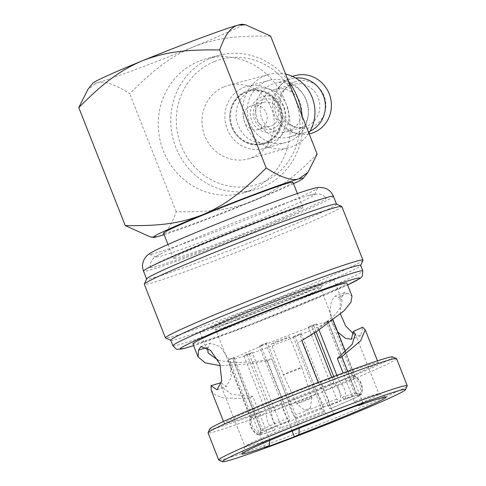 <?xml version="1.0" encoding="UTF-8"?>
<svg xmlns="http://www.w3.org/2000/svg" width="486" height="486" viewBox="0 0 486 486"><rect width="100%" height="100%" fill="white"/><g stroke="black" fill="none" stroke-linecap="round" stroke-linejoin="round"><path stroke-width="0.36" stroke-dasharray="2.43 1.82" d="M259.967 129.045A12.442 11.755 -105.2 0 0 266.547 113.694A12.442 11.755 -105.2 0 0 252.143 105.468A12.442 11.755 -105.2 0 0 250.849 105.905A12.442 11.755 -105.2 0 0 244.276 121.251A12.442 11.755 -105.2 0 0 258.674 129.483A12.442 11.755 -105.2 0 0 259.967 129.045M271.382 125.941A12.442 11.755 -105.2 0 0 277.962 110.589A12.442 11.755 -105.2 0 0 263.558 102.358A12.442 11.755 -105.2 0 0 262.264 102.801A12.442 11.755 -105.2 0 0 255.685 118.147A12.442 11.755 -105.2 0 0 270.088 126.378A12.442 11.755 -105.2 0 0 271.382 125.941M262.118 99.824A15.37 14.525 -105.2 0 0 254.3 119.623A15.37 14.525 -105.2 0 0 273.381 128.407A15.37 14.525 -105.2 0 0 281.2 108.615A15.37 14.525 -105.2 0 0 262.118 99.824M274.45 131.129A18.298 17.289 -105.2 0 0 283.763 107.564A18.298 17.289 -105.2 0 0 261.049 97.103A18.298 17.289 -105.2 0 0 251.736 120.668A18.298 17.289 -105.2 0 0 274.45 131.129M269.839 142.374A27.817 26.28 74.8 0 0 272.725 141.396A27.817 26.28 -105.2 0 0 287.426 107.09A27.817 26.28 -105.2 0 0 255.235 88.695A27.817 26.28 -105.2 0 0 252.349 89.673A27.817 26.28 74.8 0 0 237.642 123.979A27.817 26.28 74.8 0 0 269.839 142.374L263.473 144.105A27.817 26.28 74.8 0 1 231.281 125.71A27.817 26.28 74.8 0 1 245.983 91.404A27.817 26.28 -105.2 0 1 248.875 90.426A27.817 26.28 -105.2 0 1 281.066 108.821A27.817 26.28 -105.2 0 1 266.358 143.127A27.817 26.28 74.8 0 1 263.473 144.105M263.284 143.4A27.082 25.588 74.8 0 0 266.091 142.447A27.082 25.588 -105.2 0 0 280.41 109.046A27.082 25.588 -105.2 0 0 249.063 91.131A27.082 25.588 -105.2 0 0 246.256 92.085A27.082 25.588 74.8 0 0 231.937 125.485A27.082 25.588 74.8 0 0 263.284 143.4L262.519 143.607A27.082 25.588 -105.2 0 0 265.326 142.653A27.082 25.588 -105.2 0 0 279.644 109.253A27.082 25.588 -105.2 0 0 248.297 91.338A27.082 25.588 -105.2 0 0 245.491 92.291A27.082 25.588 -105.2 0 0 231.172 125.692A27.082 25.588 -105.2 0 0 262.519 143.607M267.203 147.422A32.21 30.43 74.8 0 1 263.862 148.552A32.21 30.43 74.8 0 1 226.585 127.247A32.21 30.43 74.8 0 1 243.614 87.529A32.21 30.43 74.8 0 1 246.955 86.393A32.21 30.43 74.8 0 1 284.231 107.698A32.21 30.43 74.8 0 1 267.203 147.422M289.607 141.323A32.21 30.43 74.8 0 1 286.266 142.459A32.21 30.43 74.8 0 1 248.99 121.154A32.21 30.43 74.8 0 1 266.018 81.435A32.21 30.43 -105.2 0 1 269.359 80.299A32.21 30.43 -105.2 0 1 306.636 101.604A32.21 30.43 -105.2 0 1 289.607 141.323M272.968 90.092A21.961 20.746 74.8 0 1 275.246 89.321A21.961 20.746 74.8 0 1 300.658 103.846A21.961 20.746 74.8 0 1 289.049 130.928A21.961 20.746 74.8 0 1 286.77 131.7A21.961 20.746 74.8 0 1 261.359 117.175A21.961 20.746 74.8 0 1 272.968 90.092M290.956 85.196A21.961 20.746 74.8 0 1 293.24 84.424A21.961 20.746 74.8 0 1 318.652 98.95A21.961 20.746 74.8 0 1 307.043 126.032A21.961 20.746 74.8 0 1 304.765 126.803A21.961 20.746 74.8 0 1 293.793 126.633A21.961 20.746 74.8 0 1 283.86 90.135A21.961 20.746 74.8 0 1 290.956 85.196M294.097 82.085A24.154 22.824 74.8 0 1 324.083 95.894A24.154 22.824 74.8 0 1 311.787 127.004A24.154 22.824 74.8 0 1 297.207 127.666A24.154 22.824 74.8 0 1 286.29 87.516A24.154 22.824 74.8 0 1 294.097 82.085M309.175 133.899A30.011 28.352 74.8 0 1 295.822 133.267A30.011 28.352 74.8 0 1 282.251 83.385A30.011 28.352 74.8 0 1 291.946 76.642A30.011 28.352 -105.2 0 1 292.517 76.417M310.08 131.092A27.817 26.28 74.8 0 1 309.187 131.481A27.817 26.28 74.8 0 1 306.302 132.459A27.817 26.28 74.8 0 1 292.402 132.241A27.817 26.28 74.8 0 1 279.827 86.004A27.817 26.28 74.8 0 1 288.812 79.753A27.817 26.28 74.8 0 1 291.703 78.775A27.817 26.28 74.8 0 1 295.646 78.039M274.803 83.373A27.817 26.28 -105.2 0 1 306.994 101.768A27.817 26.28 -105.2 0 1 292.293 136.074A27.817 26.28 74.8 0 1 289.407 137.052A27.817 26.28 74.8 0 1 257.209 118.657A27.817 26.28 74.8 0 1 271.917 84.351A27.817 26.28 -105.2 0 1 274.803 83.373L291.703 78.775M308.859 133.103A38.066 35.964 74.8 0 1 292.803 146.486A38.066 35.964 74.8 0 1 288.854 147.823A38.066 35.964 74.8 0 1 244.798 122.648A38.066 35.964 74.8 0 1 264.925 75.701A38.066 35.964 74.8 0 1 268.873 74.364A38.066 35.964 74.8 0 1 285.598 74.054M224.174 86.787A38.066 35.964 74.8 0 1 228.122 85.445A38.066 35.964 74.8 0 1 272.178 110.626A38.066 35.964 74.8 0 1 252.058 157.567A38.066 35.964 74.8 0 1 248.103 158.91A38.066 35.964 74.8 0 1 204.053 133.729A38.066 35.964 74.8 0 1 224.174 86.787M214.253 61.607A65.148 61.552 -105.2 0 0 181.102 145.502A65.148 61.552 -105.2 0 0 261.972 182.748A65.148 61.552 -105.2 0 0 295.13 98.852A65.148 61.552 -105.2 0 0 214.253 61.607M288.32 80.955A69.541 65.701 -105.2 0 0 218.475 55.453A69.541 65.701 -105.2 0 0 211.258 57.901A69.541 65.701 -105.2 0 0 174.492 143.662A69.541 65.701 -105.2 0 0 254.98 189.662A69.541 65.701 -105.2 0 0 262.197 187.213A69.541 65.701 -105.2 0 0 302.225 116.257M198.756 61.297A69.541 65.701 -105.2 0 0 161.99 147.064A69.541 65.701 -105.2 0 0 242.478 193.057A69.541 65.701 -105.2 0 0 249.695 190.609A69.541 65.701 -105.2 0 0 286.454 104.848A69.541 65.701 -105.2 0 0 205.973 58.855A69.541 65.701 -105.2 0 0 198.756 61.297M150.217 236.889L157.78 236.573C165.149 234.635 171.291 226.355 176.193 211.744C211.076 212.242 230.996 209.648 253.716 200.821C276.498 191.059 292.906 178.392 317.127 154.092M270.641 36.086C235.716 35.587 215.827 38.194 193.124 47.008C170.386 56.753 154.007 69.364 129.713 93.737C115.121 84.278 104.283 80.621 97.188 82.76L87.936 89.333M176.193 211.744L129.713 93.737M164.11 234.665A80.524 3.056 158.5 0 0 253.716 200.821A80.524 3.056 158.5 0 0 293.514 183.696M242.338 24.3A80.524 3.056 -21.5 0 1 193.124 47.008A80.524 3.056 -21.5 0 1 97.188 82.76A80.524 3.056 -21.5 0 1 92.826 83.197M292.949 182.262A69.541 2.637 -21.5 0 1 239.884 205.961A69.541 2.637 -21.5 0 1 167.391 232.642A69.541 2.637 -21.5 0 1 163.545 233.237M299.012 208.008A69.541 2.637 -21.5 0 1 302.857 207.419A69.541 2.637 -21.5 0 1 249.798 231.117A69.541 2.637 -21.5 0 1 177.299 257.799A69.541 2.637 -21.5 0 1 173.453 258.394A69.541 2.637 -21.5 0 1 226.512 234.695A69.541 2.637 -21.5 0 1 299.012 208.008M200.767 251.098A94.612 3.59 -21.5 0 1 150.119 267.543A94.612 3.59 -21.5 0 1 275.544 214.709A94.612 3.59 -21.5 0 1 326.167 198.197A94.612 3.59 -21.5 0 1 200.767 251.098M308.877 195.421A85.378 3.238 158.5 0 1 314.728 194.515A85.378 3.238 158.5 0 1 201.569 242.089A85.378 3.238 -21.5 0 1 155.97 257.051A85.378 3.238 -21.5 0 1 160.872 253.722A85.378 3.238 -21.5 0 1 269.044 209.247A85.378 3.238 158.5 0 1 308.877 195.421L317.911 193.859C318.585 193.871 322.467 193.908 326.167 198.197M155.97 257.051L149.53 254.257A90.347 3.426 -21.5 0 0 197.784 238.426A90.347 3.426 158.5 0 0 317.534 188.082A90.347 3.426 158.5 0 0 314.478 188.21M149.53 254.257A90.347 3.426 -21.5 0 1 151.857 252.27M336.433 204.084A102.078 3.876 -21.5 0 1 336.555 204.193A102.078 3.876 -21.5 0 1 201.247 261.237A102.078 3.876 -21.5 0 1 146.608 279.013A102.078 3.876 -21.5 0 1 146.62 278.849M341.828 206.483A106.142 4.028 -21.5 0 1 332.491 212.054A106.142 4.028 -21.5 0 1 201.125 265.793A106.142 4.028 -21.5 0 1 144.312 284.286M362.939 260.289A106.142 4.028 -21.5 0 1 353.62 265.69A106.142 4.028 -21.5 0 1 222.254 319.43A106.142 4.028 -21.5 0 1 165.568 338.037M170.714 340.212A102.078 3.876 158.5 0 0 170.835 340.322A102.078 3.876 158.5 0 0 225.352 322.431A102.078 3.876 158.5 0 0 351.682 270.751A102.078 3.876 158.5 0 0 360.648 265.55A102.078 3.876 158.5 0 0 360.661 265.386M192.924 343.839A82.742 3.141 -21.5 0 0 237.217 329.429A82.742 3.141 158.5 0 0 346.895 283.192M284 403.101A82.742 3.141 158.5 0 0 378.217 362.714A82.742 3.141 158.5 0 0 347.915 371.997L318.47 382.974A82.742 3.141 -21.5 0 0 224.253 423.361A82.742 3.141 -21.5 0 0 254.549 414.078L284 403.101L267.288 360.679L250.733 363.753L220.431 365.666M340.473 314.108L340.2 299.783L344.495 292.572L347.581 293.143L352.022 296.223M353.601 333.955L360.733 335.729L362.678 327.206M347.648 371.322L347.915 371.997M341.482 411.387A71.958 2.728 158.5 0 0 378.94 393.976A71.958 2.728 158.5 0 0 378.855 393.903A71.958 2.728 158.5 0 0 354.3 401.436L343.098 373.005M363.145 403.313L350.345 370.812M354.3 401.436L358.607 405.524M238.413 319.588A71.958 2.728 158.5 0 0 333.797 279.377A71.958 2.728 158.5 0 0 295.281 291.91A71.958 2.728 158.5 0 0 199.904 332.12A71.958 2.728 158.5 0 0 238.413 319.588M337.825 332.132L331.962 322.121L329.879 310.584L331.513 300.731L335.133 296.096L338.699 297.153L341.992 300.178L341.324 306.168L335.662 314.296L311.866 334.003L297.523 343.043L324.848 412.414A71.958 2.728 158.5 0 0 245.053 446.61A71.958 2.728 158.5 0 0 245.041 446.725A71.958 2.728 158.5 0 0 269.687 439.265L252.763 396.297L231.713 394.353L221.446 386.807L220.905 382.695M218.317 360.399L234.295 362.726L254.998 361.675L271.808 358.911L299.133 428.288A71.958 2.728 158.5 0 0 300.081 427.923M325.869 417.766A71.958 2.728 158.5 0 0 329.921 416.125M319.059 284.389A59.663 2.266 -21.5 0 1 322.352 283.982A59.663 2.266 -21.5 0 1 275.799 304.631A59.663 2.266 -21.5 0 1 214.636 327.108A59.663 2.266 -21.5 0 1 211.41 327.679A59.663 2.266 -21.5 0 1 255.83 307.699A59.663 2.266 -21.5 0 1 319.059 284.389M221.252 383.211L226.476 386.255L231.287 377.258L229.708 360.399L220.103 346.633L210.238 343.098L207.741 348.231M206.696 347.642L207.978 347.29M267.288 360.679L271.808 358.911M292.147 431.131L281.57 404.285M392.652 356.876A98.385 3.736 -21.5 0 1 384.116 362.149A98.385 3.736 -21.5 0 1 280.288 405.178A98.385 3.736 -21.5 0 1 209.709 428.938M396.57 358.632A101.313 3.845 -21.5 0 1 387.652 363.947A101.313 3.845 -21.5 0 1 282.488 407.59A101.313 3.845 -21.5 0 1 208.044 432.892M218.822 460.054A101.313 3.845 158.5 0 0 294.899 433.974A101.313 3.845 158.5 0 0 398.313 391.005A101.313 3.845 158.5 0 0 407.207 385.848M333.694 414.291L320.894 381.789M318.245 382.403L318.47 382.974M298.665 342.363L297.523 343.043M329.162 416.496L324.848 412.414M211.282 390.434L215.341 394.954L223.232 397.919L248.51 398.739L254.549 414.078M347.581 293.143L338.699 297.153M252.763 396.297L248.51 398.739M264.925 447.758L252.125 415.257M269.687 439.265L269.639 440.504M336.877 375.326L339.113 381.006A56.364 2.138 158.5 0 1 352.101 376.772A56.364 2.138 -21.5 0 1 355.175 376.243C361.681 380.793 363.735 386.85 361.323 394.413A55.44 2.102 158.5 0 1 361.019 394.735C363.34 387.287 361.305 381.279 354.895 376.711L332.375 319.539A56.364 2.138 -21.5 0 1 331.179 320.304L353.699 377.476A56.364 2.138 -21.5 0 1 323.767 390.805L301.247 333.633A56.364 2.138 -21.5 0 1 294.844 336.251L317.364 393.423A56.364 2.138 -21.5 0 1 271.644 411.041L249.124 353.875A56.364 2.138 -21.5 0 1 243.917 355.728L266.437 412.9C266.225 420.171 268.734 425.991 273.964 430.347A55.44 2.102 158.5 0 1 258.224 435.025A55.44 2.102 158.5 0 1 258.473 434.563C251.669 430.632 249.063 424.843 250.655 417.195A56.364 2.138 158.5 0 0 250.333 417.541A56.364 2.138 158.5 0 0 250.333 417.608L215.614 329.472A56.364 2.138 158.5 0 1 258.625 310.262A56.364 2.138 158.5 0 1 317.382 288.635A56.364 2.138 -21.5 0 1 320.499 288.155A56.364 2.138 -21.5 0 1 320.493 288.247A56.364 2.138 -21.5 0 1 276.51 307.76A56.364 2.138 -21.5 0 1 218.73 328.992A56.364 2.138 158.5 0 1 215.681 329.532L211.41 327.679M251.851 416.429C250.26 424.078 252.866 429.867 259.67 433.798A55.44 2.102 158.5 0 1 289.049 420.718C285.227 415.457 282.809 409.583 281.783 403.101A56.364 2.138 158.5 0 0 251.851 416.429L229.331 359.257A56.364 2.138 -21.5 0 0 228.134 360.023L232.837 358.212L261.255 430.353L259.639 434.113L258.473 434.563M281.783 403.101L259.263 345.929A56.364 2.138 -21.5 0 1 265.672 343.31L288.186 400.482C289.213 406.964 291.636 412.839 295.452 418.094L295.853 417.984L295.713 415.014L267.561 343.547A51.243 1.944 158.5 0 0 261.158 346.172L289.304 417.632L289.449 420.609L289.049 420.718M295.452 418.094A55.44 2.102 158.5 0 1 340.315 400.804C341.069 393.788 338.93 387.804 333.906 382.859A56.364 2.138 158.5 0 0 288.186 400.482M333.906 382.859L331.701 377.27M314.296 333.08L311.386 325.693A56.364 2.138 -21.5 0 1 316.593 323.834L319.041 330.055M250.333 417.608A56.364 2.138 158.5 0 0 253.449 417.134A56.364 2.138 -21.5 0 0 266.437 412.9M250.655 417.195L228.134 360.023M229.331 359.257L234.039 357.447A51.243 1.944 158.5 0 0 232.837 358.212M234.039 357.447L234.307 358.127A51.243 1.944 158.5 0 0 233.104 358.893A51.243 1.944 158.5 0 0 232.849 359.245A51.243 1.944 158.5 0 0 247.265 355.041L275.416 426.501A51.243 1.944 -21.5 0 1 261 430.705A51.243 1.944 -21.5 0 1 261.006 430.62A51.243 1.944 -21.5 0 1 261.255 430.353M259.67 433.798L260.836 433.348L262.452 429.588L234.307 358.127A51.243 1.944 -21.5 0 1 261.158 346.172L260.885 345.491L259.263 345.929M260.885 345.491A51.243 1.944 158.5 0 1 267.294 342.867L267.561 343.547A51.243 1.944 -21.5 0 1 308.574 327.74L336.719 399.206L339.556 401.144L340.315 400.804M267.294 342.867L265.672 343.31M308.306 327.06L308.574 327.74A51.243 1.944 158.5 0 1 313.78 325.887L313.513 325.207A51.243 1.944 158.5 0 0 308.306 327.06L311.386 325.693M313.513 325.207L316.593 323.834M339.113 381.006C344.137 385.951 346.275 391.929 345.528 398.945L344.762 399.285L341.931 397.348L333.724 376.51M316.155 331.908L313.78 325.887A51.243 1.944 158.5 0 1 328.202 321.683A51.243 1.944 158.5 0 1 327.941 322.036L356.092 393.496L359.853 395.185L361.019 394.735M355.175 376.243A56.364 2.138 -21.5 0 1 355.217 376.292A56.364 2.138 -21.5 0 1 354.895 376.711M361.323 394.413A55.44 2.102 158.5 0 0 345.528 398.945M344.762 399.285A54.171 2.053 -21.5 0 1 360.083 394.735A54.171 2.053 -21.5 0 1 359.853 395.185M332.375 319.539L327.673 321.355L327.941 322.036A51.243 1.944 -21.5 0 1 326.744 322.801A51.243 1.944 -21.5 0 1 299.892 334.757A51.243 1.944 -21.5 0 1 293.483 337.375A51.243 1.944 -21.5 0 1 252.477 353.182A51.243 1.944 -21.5 0 1 247.265 355.041L246.997 354.361A51.243 1.944 158.5 0 0 252.21 352.502L280.622 424.643L279.936 428.154L279.171 428.488C273.946 424.132 271.437 418.318 271.644 411.041M327.673 321.355A51.243 1.944 158.5 0 1 326.477 322.121L354.889 394.261A51.243 1.944 158.5 0 1 328.044 406.217L330.043 408.69L330.444 408.58C329.781 402.463 327.558 396.533 323.767 390.805M326.477 322.121L331.179 320.304M277.397 341.312A9.884 0.377 158.5 0 0 271.328 344.082A9.884 0.377 158.5 0 0 283.648 339.611A9.884 0.377 158.5 0 0 289.717 336.841A9.884 0.377 158.5 0 0 277.397 341.312M249.124 353.875L252.21 352.502M246.997 354.361L243.917 355.728M317.364 393.423C321.149 399.158 323.372 405.081 324.041 411.199L323.633 411.308L321.635 408.835L293.216 336.695L294.844 336.251M321.635 408.835A51.243 1.944 -21.5 0 1 280.622 424.643M293.216 336.695A51.243 1.944 158.5 0 0 299.625 334.076L328.044 406.217M301.247 333.633L299.625 334.076M353.699 377.476C360.102 382.045 362.143 388.053 359.822 395.501L358.656 395.95L354.889 394.261M359.822 395.501A55.44 2.102 -21.5 0 1 330.444 408.58M358.656 395.95A54.171 2.053 -21.5 0 1 330.043 408.69M324.041 411.199A55.44 2.102 -21.5 0 1 279.171 428.488M323.633 411.308A54.171 2.053 -21.5 0 1 279.936 428.154M273.964 430.347L274.73 430.007L275.416 426.501M274.73 430.007A54.171 2.053 -21.5 0 1 259.354 434.411A54.171 2.053 -21.5 0 1 259.639 434.113M262.452 429.588A51.243 1.944 -21.5 0 1 289.304 417.632M260.836 433.348A54.171 2.053 -21.5 0 1 289.449 420.609M336.719 399.206A51.243 1.944 158.5 0 0 295.713 415.014M295.853 417.984A54.171 2.053 -21.5 0 1 339.556 401.144M356.092 393.496A51.243 1.944 158.5 0 0 356.347 393.144A51.243 1.944 158.5 0 0 356.287 393.089A51.243 1.944 158.5 0 0 341.931 397.348M304.88 410.275L310.323 408.131L304.88 410.275L296.612 403.708A8.213 0.31 -21.5 0 1 296.606 403.702A8.213 0.31 -21.5 0 0 306.848 399.984A8.213 0.31 158.5 0 0 311.891 397.688A8.213 0.31 158.5 0 0 311.891 397.682L301.782 367.471A9.884 0.377 158.5 0 1 295.713 370.241A9.884 0.377 -21.5 0 1 283.393 374.712L283.393 374.712A9.884 0.377 -21.5 0 1 289.462 371.942A9.884 0.377 158.5 0 1 301.782 367.465A9.884 0.377 158.5 0 0 301.782 367.465L289.717 336.841M311.891 397.682A8.213 0.31 158.5 0 0 301.648 401.4A8.213 0.31 -21.5 0 0 296.606 403.702L283.393 374.712L271.328 344.082M333.445 196.295A102.078 3.876 158.5 0 1 198.136 253.34A102.078 3.876 -21.5 0 1 143.498 271.121M172.895 345.74A102.078 3.876 158.5 0 0 227.527 327.965A102.078 3.876 158.5 0 0 353.863 276.279A102.078 3.876 158.5 0 0 362.842 270.921M231.779 332.078A96.501 3.663 158.5 0 0 347.581 284.948L231.682 332.114L193.622 345.607A96.501 3.663 158.5 0 0 231.779 332.078M263.558 102.358L252.143 105.468M270.088 126.378L258.674 129.483M255.235 88.695L248.875 90.426M249.063 91.131L248.297 91.338M263.862 148.552L286.266 142.459M246.955 86.393L269.359 80.299M275.246 89.321L293.24 84.424M292.402 132.241L295.822 133.267M279.827 86.004L282.251 83.385M289.407 137.052L306.302 132.459M228.122 85.445L268.873 74.364M254.98 189.662L242.478 193.057M302.857 207.419L297.383 193.525M150.119 267.543C149.901 261.893 152.701 259.22 153.187 258.752C153.473 257.993 156.036 256.316 160.872 253.722M314.728 194.515L317.534 188.082M377.476 360.831L378.217 362.714M333.797 279.377L341.992 300.178M355.339 334.064L378.94 393.976M199.904 332.12L208.093 352.921M221.446 386.807L245.041 446.725M223.511 421.483L224.253 423.361M344.495 292.572L335.133 296.096M360.733 335.729L351.372 339.252M217.114 389.778L226.476 386.255M200.876 346.621L210.238 343.098M245.053 446.61L241.907 453.827M378.855 393.903L386.078 397.038M320.493 288.247L322.352 283.982M355.217 376.292L345.51 351.645M333.104 320.159L320.499 288.155M258.224 435.025C251.305 431.137 248.674 425.311 250.333 417.541M261 430.705L232.849 359.245M261.006 430.62L259.354 434.411M356.347 393.144L328.202 321.683M356.287 393.089L360.083 394.735M310.323 408.131L311.891 397.688M173.453 258.394L167.98 244.501M218.475 55.453L205.973 58.855M248.103 158.91L288.854 147.823M293.793 126.633L297.207 127.666M283.86 90.135L286.29 87.516M286.77 131.7L304.765 126.803"/><path stroke-width="0.73" d="M292.517 76.417A30.011 28.352 -105.2 0 1 329.326 94.102A30.011 28.352 -105.2 0 1 313.932 132.447A30.011 28.352 74.8 0 1 309.175 133.899M295.646 78.039A27.817 26.28 74.8 0 1 324.362 98.719A27.817 26.28 74.8 0 1 310.08 131.092M285.598 74.054A38.066 35.964 74.8 0 1 308.859 133.103M293.514 183.696A80.524 3.056 158.5 0 0 303.076 178.49L307.966 172.354L317.127 154.092L270.641 36.086L245.685 24.798L238.122 25.108A80.524 3.056 -21.5 0 1 242.338 24.3L245.685 24.798M307.966 172.354L298.714 178.921C291.387 180.974 280.544 177.317 266.194 167.943C241.329 192.881 225.182 205.043 202.777 214.672A80.524 3.056 158.5 0 0 153.564 237.381A80.524 3.056 158.5 0 0 157.78 236.573A80.524 3.056 158.5 0 0 164.11 234.665M303.076 178.49A80.524 3.056 158.5 0 0 298.714 178.921A80.524 3.056 158.5 0 0 202.777 214.672C179.692 223.675 159.244 226.087 125.26 225.601L150.217 236.889L153.564 237.381M87.936 89.333L78.775 107.594C103.67 82.62 119.811 70.488 142.191 60.859C165.228 51.881 185.616 49.451 219.708 49.937C224.745 35.144 230.88 26.87 238.122 25.108A80.524 3.056 -21.5 0 0 142.191 60.859A80.524 3.056 -21.5 0 0 92.826 83.197L87.936 89.333M125.26 225.601L78.775 107.594M266.194 167.943L219.708 49.937M167.98 244.501L163.545 233.237A69.541 2.637 -21.5 0 1 216.604 209.539A69.541 2.637 -21.5 0 1 289.103 182.851A69.541 2.637 -21.5 0 1 292.949 182.262L297.383 193.525M314.478 188.21A90.347 3.426 158.5 0 0 269.189 203.677A90.347 3.426 -21.5 0 0 151.857 252.27C148.37 254.19 145.97 256.298 144.67 258.588L143.844 260.107C142.222 263.679 142.106 267.349 143.498 271.121A102.078 3.876 -21.5 0 1 278.806 214.077A102.078 3.876 158.5 0 1 333.445 196.295C331.895 192.608 329.32 190.008 325.717 188.495L324.083 187.942C320.809 187.201 317.607 187.292 314.478 188.21M170.738 340.279L165.568 338.037A106.142 4.028 -21.5 0 1 165.44 337.922L144.312 284.286A106.142 4.028 -21.5 0 1 144.33 284.116L146.62 278.849A102.078 3.876 -21.5 0 1 281.916 221.974A102.078 3.876 -21.5 0 1 336.433 204.084L341.701 206.368A106.142 4.028 -21.5 0 1 341.828 206.483L362.957 260.119A106.142 4.028 -21.5 0 1 362.939 260.289L360.691 265.453M144.33 284.116A106.142 4.028 -21.5 0 1 153.649 278.709A106.142 4.028 -21.5 0 1 285.015 224.969A106.142 4.028 -21.5 0 1 341.701 206.368M165.44 337.922A106.142 4.028 -21.5 0 1 174.778 332.345A106.142 4.028 -21.5 0 1 306.144 278.606A106.142 4.028 -21.5 0 1 362.957 260.119M362.842 270.921L360.661 265.386A102.078 3.876 158.5 0 0 306.022 283.168A102.078 3.876 158.5 0 0 179.692 334.848A102.078 3.876 158.5 0 0 170.714 340.212L172.895 345.74L176.108 348.972L177.742 349.391L184.723 348.304L193.622 345.607A96.501 3.663 158.5 0 1 202.814 337.29A96.501 3.663 158.5 0 1 308.039 294.959A96.501 3.663 158.5 0 1 347.581 284.948L360.156 278.357L361.76 276.917L362.392 276.048L362.842 270.921A102.078 3.876 158.5 0 0 308.203 288.702A102.078 3.876 158.5 0 0 181.873 340.382A102.078 3.876 158.5 0 0 172.895 345.74M302.632 340.042L316.125 331.926L344.094 310.724L350.928 302.256L352.022 296.223L346.895 283.192A82.742 3.141 158.5 0 0 302.602 297.602A82.742 3.141 -21.5 0 0 192.924 343.839L198.057 356.87L205.292 362.89L220.431 365.666M340.473 314.108L345.595 325.906L353.601 333.955M343.098 373.005L337.375 358.474L352.125 344.428L355.339 334.064L353.261 331.537L362.678 327.206L365.247 329.787L360.606 340.85L341.871 356.657L347.648 371.322M337.375 358.474L341.871 356.657M358.218 405.148L358.607 405.524L363.145 403.313L333.694 414.291L329.162 416.496A77.535 2.94 -21.5 0 0 241.907 453.827A77.535 2.94 -21.5 0 0 269.463 445.553L264.925 447.758L294.376 436.786L298.908 434.575L299.133 428.288M353.261 331.537L351.372 339.252L345.443 338.286L337.825 332.132M300.081 427.923A71.958 2.728 158.5 0 0 325.869 417.766M329.921 416.125A71.958 2.728 158.5 0 0 341.482 411.387M207.741 348.231L208.093 352.921L218.317 360.399M206.696 347.642L198.592 350.029L200.876 346.621L210.499 350.242L219.903 364.093L221.725 380.848L217.114 389.778L210.973 385.708L220.905 382.695L221.252 383.211M198.592 350.029L198.057 356.87M294.376 436.786L292.147 431.131M218.7 459.944L208.044 432.892A101.313 3.845 -21.5 0 1 208.057 432.728L209.709 428.938A98.385 3.736 -21.5 0 1 218.348 423.926A98.385 3.736 -21.5 0 1 318.78 382.203A98.385 3.736 -21.5 0 1 392.652 356.876L396.448 358.522A101.313 3.845 -21.5 0 1 396.57 358.632L407.225 385.684A101.313 3.845 158.5 0 0 332.782 410.98A101.313 3.845 158.5 0 0 227.612 454.623A101.313 3.845 158.5 0 0 218.7 459.944A101.313 3.845 158.5 0 0 218.822 460.054L222.618 461.7A98.385 3.736 158.5 0 0 296.49 436.373A98.385 3.736 158.5 0 0 396.916 394.644A98.385 3.736 158.5 0 0 405.561 389.638A98.385 3.736 158.5 0 0 334.976 413.398A98.385 3.736 158.5 0 0 231.154 456.427A98.385 3.736 158.5 0 0 222.618 461.7M208.057 432.728A101.313 3.845 -21.5 0 1 216.956 427.571A101.313 3.845 -21.5 0 1 320.371 384.602A101.313 3.845 -21.5 0 1 396.448 358.522M405.561 389.638L407.207 385.848A101.313 3.845 158.5 0 0 407.225 385.684M358.607 405.524A77.535 2.94 -21.5 0 1 386.078 397.038A77.535 2.94 -21.5 0 1 298.908 434.575M301.757 340.546L318.245 382.403M210.973 385.708L211.282 390.434L223.511 421.483M269.639 440.504L269.463 445.553M331.701 377.27L314.296 333.08M336.877 375.326L319.041 330.055M333.724 376.51L316.155 331.908M302.225 116.257A69.541 65.701 -105.2 0 0 288.32 80.955M336.531 204.126L333.445 196.295M146.584 278.946L143.498 271.121M365.247 329.787L377.476 360.831M345.51 351.645L333.104 320.159"/></g></svg>
